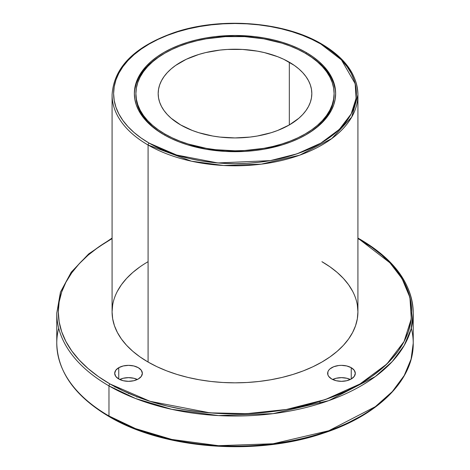 <?xml version="1.0" encoding="UTF-8"?>
<svg xmlns="http://www.w3.org/2000/svg" width="470" height="470" viewBox="0 0 470 470"><rect width="100%" height="100%" fill="white"/><g stroke="black" fill="none" stroke-linecap="round" stroke-linejoin="round"><path stroke-width="0.7" d="M148.085 145.013L148.085 362.047L148.085 145.013A122.917 70.964 180 0 1 112.083 94.834A122.917 70.964 180 0 0 148.085 145.013A122.917 70.964 0 0 0 321.915 145.013A122.917 70.964 0 0 0 321.915 44.656A1.539 0.887 120 0 0 320.828 44.027A121.383 70.077 180 0 1 320.828 143.133A121.383 70.077 180 0 1 149.172 143.133A1.539 0.887 120 0 0 148.085 145.013A122.917 70.964 0 0 0 282.041 160.399A122.917 70.964 0 0 0 357.917 94.834C357.329 74.895 345.227 57.933 321.598 43.951A1.539 0.887 120 0 0 320.828 44.027A121.383 70.077 0 0 0 149.172 44.027A121.383 70.077 0 0 0 149.172 143.133L157.996 147.75L167.567 151.845L177.783 155.382L188.546 158.325L199.768 160.64L211.318 162.314L223.103 163.319L235 163.66L246.897 163.319L258.682 162.314L270.232 160.64L281.454 158.325L292.217 155.382L302.433 151.845L312.004 147.75L320.828 143.133L328.83 138.039L335.927 132.511L342.048 126.612L347.142 120.396L351.155 113.922L354.051 107.248L355.796 100.451L356.383 93.577L355.796 86.709L354.051 79.906L351.155 73.238L347.142 66.764L342.048 60.542L335.927 54.643L328.83 49.121L320.828 44.027L312.004 39.41L302.433 35.309L292.217 31.772L281.454 28.834L270.232 26.52L258.682 24.845L246.897 23.835L235 23.5L223.103 23.835L211.318 24.845L199.768 26.52L188.546 28.834L177.783 31.772L167.567 35.309L157.996 39.41L149.172 44.027L141.17 49.121L134.073 54.643L127.952 60.542L122.858 66.764L118.845 73.238L115.949 79.906L114.204 86.709L113.617 93.577L114.204 100.451L115.949 107.248L118.845 113.922L122.858 120.396L127.952 126.612L134.073 132.511L141.17 138.039L149.172 143.133A1.539 0.887 120 0 0 148.085 145.013L191.431 161.192L223.614 165.493L261.291 164.159L299.69 155.176L331.785 138.579L351.713 117.1L357.917 94.834A122.917 70.964 0 0 0 321.915 44.656A1.539 0.887 120 0 0 321.598 43.951A1.539 0.887 120 0 0 320.828 44.027L341.431 59.884L355.161 83.666L356.101 98.33L351.125 113.981L339.316 129.409L320.828 143.133L297.063 153.808L270.344 160.623L217.833 162.955L176.638 155.024L149.172 143.133A1.539 0.887 120 0 0 148.085 145.013L148.085 362.047A122.917 70.964 0 0 0 282.041 377.434A122.917 70.964 0 0 0 357.917 311.869L357.329 318.825L355.555 325.716L352.623 332.466L348.564 339.029L343.406 345.321L337.202 351.296L330.016 356.889L321.915 362.047L312.979 366.723L303.291 370.877L292.945 374.455L282.041 377.434L270.679 379.778L258.982 381.47L247.05 382.492L235 382.833L222.95 382.492L211.018 381.47L199.321 379.778L187.959 377.434L177.055 374.455L166.709 370.877L157.021 366.723L148.085 362.047L139.984 356.889L132.798 351.296L126.594 345.321L121.436 339.029L117.377 332.466L114.445 325.716L112.671 318.825L112.083 311.869L112.671 304.913M112.083 238.584A176.697 102.013 0 0 0 110.056 384.002L122.905 390.729L136.835 396.692L151.704 401.838L167.385 406.115L183.705 409.488L200.531 411.92L217.68 413.389L235 413.882L252.32 413.389L269.469 411.92L286.295 409.488L302.615 406.115L318.296 401.838L333.165 396.692L347.095 390.729L359.944 384.002L371.588 376.588L381.916 368.545L390.829 359.955L398.243 350.908L404.088 341.478L408.301 331.773L410.845 321.868L411.697 311.869L410.845 301.869L408.301 291.964L404.088 282.253L398.243 272.829L390.829 263.782L381.916 255.192L371.588 247.15L359.944 239.735A176.697 102.013 180 0 1 359.944 384.002A176.697 102.013 180 0 1 110.056 384.002A176.697 102.013 0 0 1 112.083 238.584L98.412 247.15L88.084 255.192L79.171 263.782L71.757 272.829L65.912 282.253L61.699 291.964L59.155 301.869L58.303 311.869L59.155 321.868L61.699 331.773L65.912 341.478L71.757 350.908L79.171 359.955L88.084 368.545L98.412 376.588L110.056 384.002A1.539 0.887 120 0 0 108.969 385.888L135.53 398.507L171.82 409.341L218.485 415.58L273.123 413.641L328.794 400.622L375.336 376.558L392.303 361.501L404.229 345.409L411.08 329.053L413.23 313.12A178.23 102.901 0 0 0 361.031 240.358A1.539 0.887 120 0 0 360.713 239.659A1.539 0.887 120 0 0 359.944 239.735L389.93 262.818L402.056 278.639L409.916 297.44L411.291 318.783L404.041 341.572L386.851 364.027L359.944 384.002L325.346 399.541L286.447 409.464L246.979 413.647L210.014 412.854L150.042 401.315L110.056 384.002A1.539 0.887 120 0 0 108.969 385.888L108.969 415.991A1.539 0.887 120 0 0 109.287 416.696A1.539 0.887 120 0 0 110.056 416.62L122.905 423.347L136.835 429.31L151.704 434.456L167.385 438.733L183.705 442.106M110.056 384.002A1.539 0.887 120 0 0 108.969 385.888L108.969 415.991A178.23 102.901 180 0 0 303.209 438.298A178.23 102.901 180 0 0 413.23 343.229L411.08 359.162L404.229 375.518L392.303 391.61L375.336 406.668L328.794 430.731L273.123 443.751L218.485 445.689L171.82 439.45L135.53 428.616L108.969 415.991A1.539 0.887 120 0 0 109.287 416.696C75.088 396.427 57.581 371.94 56.77 343.229A178.23 102.901 0 0 0 108.969 415.991A1.539 0.887 120 0 0 110.056 416.62M137.352 379.484A13.83 7.984 0 0 0 119.703 379.484L123.234 378.256L128.527 377.651L133.821 378.256L137.352 379.484A13.83 7.984 0 0 0 119.703 379.484M118.751 367.693A13.83 7.984 180 0 1 133.821 365.965A13.83 7.984 180 0 1 142.357 373.339A13.83 7.984 180 0 1 138.303 378.985L133.821 380.718L128.527 381.323L123.234 380.718L118.751 378.985L118.751 367.693L123.234 365.965L128.527 365.355L133.821 365.965L138.303 367.693L141.306 370.284L142.357 373.339L141.306 376.394L138.303 378.985A13.83 7.984 180 0 1 123.234 380.718A13.83 7.984 180 0 1 114.698 373.339L115.749 370.284L118.751 367.693A13.83 7.984 180 0 1 138.303 367.693A13.83 7.984 180 0 1 138.303 378.985A13.83 7.984 180 0 1 118.751 378.985A13.83 7.984 180 0 1 118.751 367.693L118.751 378.985L115.749 376.394L114.698 373.339A13.83 7.984 180 0 1 118.751 367.693L118.751 378.985M350.297 379.484A13.83 7.984 0 0 0 332.648 379.484L336.179 378.256L341.473 377.651L346.766 378.256L350.297 379.484A13.83 7.984 0 0 0 332.648 379.484M351.249 367.693A13.83 7.984 180 0 1 351.249 378.985A13.83 7.984 180 0 1 331.697 378.985A13.83 7.984 180 0 1 331.697 367.693A13.83 7.984 180 0 1 351.249 367.693L351.249 378.985L346.766 380.718L341.473 381.323L336.179 380.718L331.697 378.985A13.83 7.984 180 0 1 327.643 373.339A13.83 7.984 180 0 1 336.179 365.965A13.83 7.984 180 0 1 351.249 367.693L354.251 370.284L355.302 373.339L354.251 376.394L351.249 378.985L351.249 367.693A13.83 7.984 180 0 1 355.302 373.339A13.83 7.984 180 0 1 346.766 380.718A13.83 7.984 180 0 1 331.697 378.985L328.695 376.394L327.907 374.896L327.907 371.782L328.695 370.284L329.975 368.903L333.788 366.7L338.776 365.507L341.473 365.355L346.766 365.965L351.249 367.693L351.249 378.985M289.32 62.216A76.822 44.356 180 0 1 289.32 124.944A76.822 44.356 180 0 1 180.68 124.944A76.822 44.356 180 0 1 158.179 93.577A76.822 44.356 180 0 1 205.601 52.599A76.822 44.356 180 0 1 289.32 62.216L289.32 124.944L277.682 130.46L271.214 132.699L257.301 136.024L249.987 137.081L235 137.933L220.013 137.081L212.699 136.024L198.787 132.699L192.318 130.46L180.68 124.944L171.121 118.223L167.25 114.486L164.024 110.55L161.486 106.455L159.653 102.231L158.549 97.925L158.179 93.577L158.549 89.23L159.653 84.929L161.486 80.705L164.024 76.604L167.25 72.674L171.121 68.937L175.616 65.442L186.261 59.291L198.787 54.461L205.601 52.599L220.013 50.078L227.468 49.438L242.532 49.438L257.301 51.136L264.399 52.599L277.682 56.7L283.739 59.291L294.385 65.442L298.879 68.937L302.751 72.674L305.976 76.604L308.514 80.705L310.347 84.929L311.451 89.23L311.822 93.577L311.451 97.925L310.347 102.231L308.514 106.455L305.976 110.55L302.751 114.486L298.879 118.223L289.32 124.944L289.32 62.216A76.822 44.356 180 0 1 311.822 93.577A76.822 44.356 180 0 1 264.399 134.555A76.822 44.356 180 0 1 180.68 124.944A76.822 44.356 180 0 1 180.68 62.216A76.822 44.356 180 0 1 289.32 62.216L289.32 124.944M305.618 134.978A99.105 57.217 0 0 0 334.105 94.834L333.624 100.439L332.196 105.997L329.834 111.443L326.562 116.73L322.402 121.806L317.403 126.624L311.61 131.13L305.618 134.978A99.105 57.217 0 0 0 334.099 94.206M164.923 134.038A99.105 57.217 180 0 1 164.923 53.122A99.105 57.217 180 0 1 305.077 53.122A99.105 57.217 180 0 1 305.077 134.038A99.105 57.217 180 0 1 164.923 134.038L164.923 135.284L164.923 134.038A99.105 57.217 180 0 1 135.895 93.577A99.105 57.217 180 0 1 197.077 40.72A99.105 57.217 180 0 1 305.077 53.122A99.105 57.217 180 0 1 334.105 93.577A99.105 57.217 180 0 1 272.923 146.44A99.105 57.217 180 0 1 164.923 134.038L172.132 137.81L179.939 141.153L188.282 144.037L206.23 148.332L215.665 149.695L235 150.794L244.711 150.518L263.77 148.332L272.923 146.44L281.718 144.037L290.061 141.153L297.868 137.81L305.077 134.038L311.61 129.879L317.403 125.367L322.402 120.549L326.562 115.473L329.834 110.186L332.196 104.74L333.624 99.188L334.105 93.577L333.624 87.972L332.196 82.415L329.834 76.968L326.562 71.681L322.402 66.605L317.403 61.793L311.61 57.281L305.077 53.122L297.868 49.35L290.061 46.007L281.718 43.117L263.77 38.828L244.711 36.636L225.289 36.636L206.23 38.828L197.077 40.72L188.282 43.117L179.939 46.007L172.132 49.35L164.923 53.122L158.39 57.281L152.597 61.793L147.598 66.605L143.438 71.681L140.166 76.968L137.804 82.415L136.376 87.972L135.895 93.577L136.376 99.188L137.804 104.74L140.166 110.186L143.438 115.473L147.598 120.549L152.597 125.367L158.39 129.879L164.923 134.038L164.923 135.284M335.157 89.141L333.706 83.496L331.303 77.967L327.978 72.597L323.754 67.445L318.678 62.551L312.797 57.975L306.164 53.75A100.639 58.104 0 0 1 335.633 94.206A100.639 58.104 0 0 0 306.164 53.75L306.164 52.493A100.639 58.104 180 0 1 306.164 134.667A100.639 58.104 180 0 1 163.836 134.667A100.639 58.104 180 0 1 163.836 52.493A100.639 58.104 180 0 1 306.164 52.493A100.639 58.104 180 0 1 335.639 93.577A100.639 58.104 180 0 1 273.511 147.257A100.639 58.104 180 0 1 163.836 134.667L157.203 130.437L151.322 125.86L146.246 120.966L142.022 115.814L138.697 110.444L136.294 104.916L134.843 99.276L134.361 93.577L134.843 87.884L136.294 82.244L138.697 76.71L142.022 71.346L146.246 66.188L151.322 61.3L157.203 56.717L163.836 52.493L171.156 48.663L179.088 45.267L187.559 42.335L196.489 39.897L205.784 37.976L215.366 36.59L235 35.473L254.634 36.59L264.216 37.976L273.511 39.897L282.441 42.335L290.912 45.267L298.844 48.663L306.164 52.493L312.797 56.717L318.678 61.3L323.754 66.188L327.978 71.346L331.303 76.71L333.706 82.244L335.157 87.884L335.639 93.577L335.157 99.276L333.706 104.916L331.303 110.444L327.978 115.814L323.754 120.966L318.678 125.86L312.797 130.437L306.164 134.667L298.844 138.491L290.912 141.893L282.441 144.825L264.216 149.178L254.634 150.564L244.864 151.405L225.136 151.405L205.784 149.178L187.559 144.825L179.088 141.893L171.156 138.491L163.836 134.667A100.639 58.104 180 0 1 134.361 93.577A100.639 58.104 180 0 1 196.489 39.897A100.639 58.104 180 0 1 306.164 52.493L306.164 53.75A100.639 58.104 0 0 0 305.618 53.433L306.164 53.75A100.639 58.104 0 0 0 305.618 53.433M164.383 53.433A100.639 58.104 0 0 0 134.367 94.206A100.639 58.104 0 0 1 164.383 53.433L157.203 57.975L151.322 62.551L146.246 67.445L142.022 72.597L138.697 77.967L136.294 83.496L134.843 89.141M359.944 239.735A1.539 0.887 120 0 1 361.031 240.358A178.23 102.901 0 0 1 361.031 385.888A178.23 102.901 0 0 1 108.969 385.888A178.23 102.901 180 0 1 56.77 313.12A178.23 102.901 180 0 0 108.969 385.888A178.23 102.901 0 0 0 303.209 408.189A178.23 102.901 0 0 0 413.23 313.12C412.419 284.415 394.912 259.928 360.713 239.659A1.539 0.887 120 0 0 359.944 239.735L357.917 238.584A176.697 102.013 0 0 1 359.944 239.735A176.697 102.013 0 0 0 357.917 238.584M359.944 416.62L347.095 423.347L333.165 429.31L318.296 434.456L302.615 438.733L286.295 442.106L269.469 444.538L252.32 446.007M235 446.5L217.68 446.007L200.531 444.538M321.598 43.951C284.233 21.696 221.141 16.726 174.905 32.33C134.773 46.342 113.834 67.175 112.083 94.834L112.083 311.869A122.917 70.964 180 0 0 148.085 362.047A122.917 70.964 0 0 0 321.915 362.047A122.917 70.964 0 0 0 321.915 261.69L330.016 266.848L337.202 272.441L343.406 278.416L348.564 284.708L352.623 291.265M357.329 304.913L357.917 311.869L357.917 94.834M117.377 291.265L121.436 284.708L126.594 278.416L132.798 272.441L139.984 266.848M164.383 134.978L158.39 131.13L152.597 126.624L147.598 121.806L143.438 116.73L140.166 111.443L137.804 105.997L136.376 100.439L135.895 94.834A99.105 57.217 180 0 1 135.9 94.206A99.105 57.217 180 0 0 164.383 134.978A99.105 57.217 180 0 1 135.895 94.834L135.895 93.577M137.463 396.933L136.758 397.109M114.809 386.646L114.962 387.192M117.03 390.071L117.688 390.588M128.527 393.619L129.274 393.607M112.083 238.079L88.707 253.9L71.246 272.171L60.436 292.181L56.77 313.12L56.77 343.229A178.23 102.901 0 0 0 108.969 415.991A178.23 102.901 180 0 0 315.1 435.155A178.23 102.901 180 0 0 411.315 328.178M306.164 52.493L306.164 53.75M108.969 385.888L108.969 415.991A178.23 102.901 0 0 1 58.685 328.178M148.085 362.047A122.917 70.964 180 0 1 148.085 261.69M320.828 44.027A121.383 70.077 0 0 0 149.172 44.027A121.383 70.077 0 0 0 149.172 143.133M413.23 313.12L413.23 343.229C413.753 380.124 377.804 415.633 323.06 433.293C255.897 456.253 163.701 449.126 109.287 416.696M319.964 403.577L319.964 401.315M334.105 94.834L334.105 93.577M360.713 239.659L357.917 238.079"/></g></svg>
